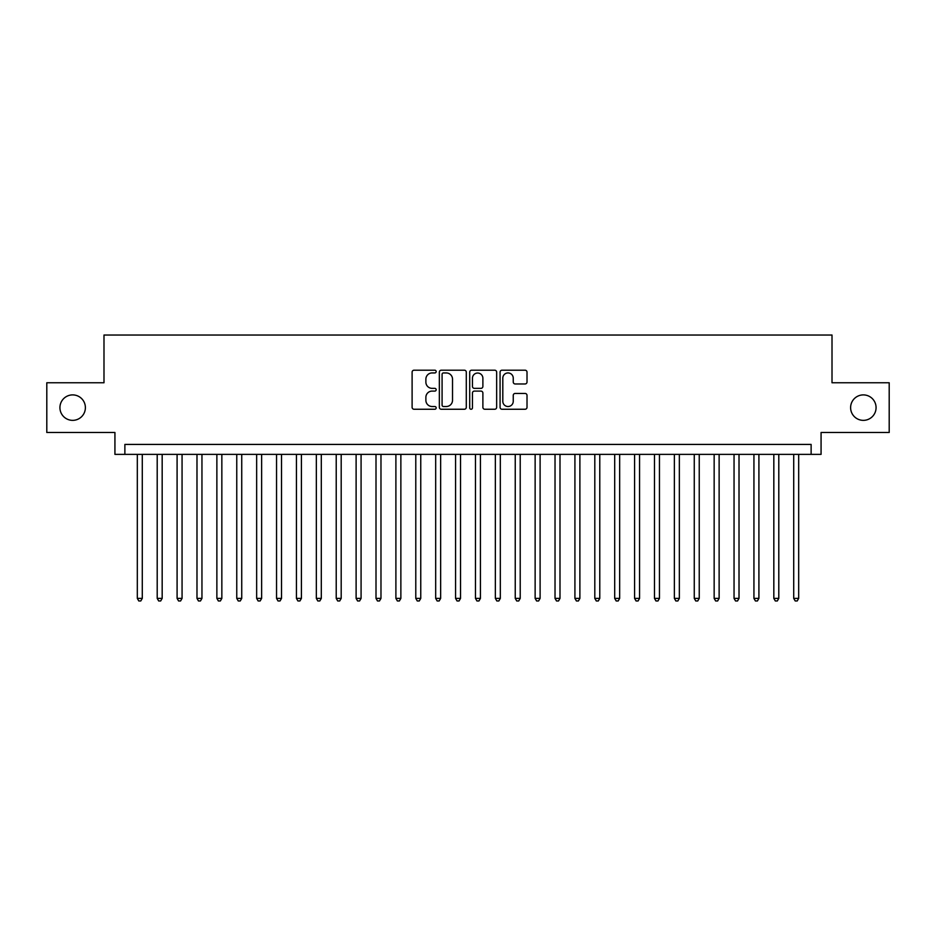 <?xml version="1.0" encoding="UTF-8"?>
<svg xmlns="http://www.w3.org/2000/svg" width="936" height="936" viewBox="0 0 936 936"><rect width="100%" height="100%" fill="white"/><g stroke="black" fill="none" stroke-linecap="round" stroke-linejoin="round"><path stroke-width="1.4" d="M436.176 371.569A1.369 1.369 0 0 0 434.807 370.2L414.063 370.2A1.954 1.954 0 0 0 412.109 372.154L412.109 407.3A1.954 1.954 0 0 0 414.063 409.254L434.807 409.254A1.369 1.369 0 0 0 436.176 407.885A1.369 1.369 0 0 0 434.807 406.516L432.128 406.516A6.248 6.248 0 0 1 425.88 400.269L425.88 397.344A6.248 6.248 0 0 1 432.128 391.096L434.807 391.096A1.369 1.369 0 0 0 436.176 389.727A1.369 1.369 0 0 0 434.807 388.358L432.128 388.358A6.248 6.248 0 0 1 425.88 382.11L425.88 379.185A6.248 6.248 0 0 1 432.128 372.938L434.807 372.938A1.369 1.369 0 0 0 436.176 371.569M850.613 407.628A12.73 12.73 0 0 0 863.343 420.358A12.73 12.73 0 0 0 876.073 407.628A12.73 12.73 0 0 0 863.343 394.898A12.73 12.73 0 0 0 850.613 407.628M59.927 407.628A12.73 12.73 0 0 0 72.657 420.358A12.73 12.73 0 0 0 85.387 407.628A12.73 12.73 0 0 0 72.657 394.898A12.73 12.73 0 0 0 59.927 407.628M525.061 383.971A1.954 1.954 0 0 0 527.015 382.017L527.015 372.154A1.954 1.954 0 0 0 525.061 370.2L502.024 370.2A1.954 1.954 0 0 0 500.07 372.154L500.07 407.3A1.954 1.954 0 0 0 502.024 409.254L525.061 409.254A1.954 1.954 0 0 0 527.015 407.3L527.015 395.39A1.954 1.954 0 0 0 525.061 393.436L515.198 393.436A1.954 1.954 0 0 0 513.244 395.39L513.244 401.298A5.218 5.218 0 0 1 508.026 406.516A5.218 5.218 0 0 1 502.807 401.298L502.807 378.156A5.218 5.218 0 0 1 508.026 372.938A5.218 5.218 0 0 1 513.244 378.156L513.244 382.017A1.954 1.954 0 0 0 515.198 383.971L525.061 383.971M811.126 454.37L821.071 454.37L821.071 432.49L889.2 432.49L889.2 382.765L832.01 382.765L832.01 335.029L103.99 335.029L103.99 382.765L46.8 382.765L46.8 432.49L114.929 432.49L114.929 454.37L811.126 454.37L811.126 444.425L124.874 444.425L124.874 454.37M466.292 372.154A1.954 1.954 0 0 0 464.338 370.2L441.301 370.2A1.954 1.954 0 0 0 439.347 372.154L439.347 407.3A1.954 1.954 0 0 0 441.301 409.254L464.338 409.254A1.954 1.954 0 0 0 466.292 407.3L466.292 372.154M471.662 370.2L494.699 370.2A1.954 1.954 0 0 1 496.653 372.154L496.653 407.3A1.954 1.954 0 0 1 494.699 409.254L484.836 409.254A1.954 1.954 0 0 1 482.882 407.3L482.882 393.05A1.954 1.954 0 0 0 480.94 391.096L474.4 391.096A1.954 1.954 0 0 0 472.446 393.05L472.446 407.885A1.369 1.369 0 0 1 471.077 409.254A1.369 1.369 0 0 1 469.708 407.885L469.708 372.154A1.954 1.954 0 0 1 471.662 370.2M443.453 372.938A1.369 1.369 0 0 0 442.084 374.306L442.084 405.148A1.369 1.369 0 0 0 443.453 406.516L446.273 406.516A6.248 6.248 0 0 0 452.521 400.269L452.521 379.185A6.248 6.248 0 0 0 446.273 372.938L443.453 372.938M482.882 378.261A5.218 5.218 0 0 0 477.664 373.031A5.218 5.218 0 0 0 472.446 378.261L472.446 386.404A1.954 1.954 0 0 0 474.4 388.358L480.94 388.358A1.954 1.954 0 0 0 482.882 386.404L482.882 378.261M137.311 454.37L137.311 598.385L142.284 598.385L142.284 454.37M142.284 598.385L140.786 600.97L138.797 600.97L137.311 598.385M157.201 454.37L157.201 598.385L162.174 598.385L162.174 454.37M162.174 598.385L160.676 600.97L158.687 600.97L157.201 598.385M177.091 454.37L177.091 598.385L182.064 598.385L182.064 454.37M182.064 598.385L180.566 600.97L178.577 600.97L177.091 598.385M196.981 454.37L196.981 598.385L201.954 598.385L201.954 454.37M201.954 598.385L200.456 600.97L198.467 600.97L196.981 598.385M216.871 454.37L216.871 598.385L221.844 598.385L221.844 454.37M221.844 598.385L220.358 600.97L218.369 600.97L216.871 598.385M236.761 454.37L236.761 598.385L241.734 598.385L241.734 454.37M241.734 598.385L240.248 600.97L238.259 600.97L236.761 598.385M256.651 454.37L256.651 598.385L261.624 598.385L261.624 454.37M261.624 598.385L260.138 600.97L258.149 600.97L256.651 598.385M276.541 454.37L276.541 598.385L281.514 598.385L281.514 454.37M281.514 598.385L280.028 600.97L278.039 600.97L276.541 598.385M296.431 454.37L296.431 598.385L301.415 598.385L301.415 454.37M301.415 598.385L299.918 600.97L297.929 600.97L296.431 598.385M316.333 454.37L316.333 598.385L321.305 598.385L321.305 454.37M321.305 598.385L319.808 600.97L317.819 600.97L316.333 598.385M336.223 454.37L336.223 598.385L341.195 598.385L341.195 454.37M341.195 598.385L339.698 600.97L337.709 600.97L336.223 598.385M356.113 454.37L356.113 598.385L361.085 598.385L361.085 454.37M361.085 598.385L359.588 600.97L357.599 600.97L356.113 598.385M376.003 454.37L376.003 598.385L380.975 598.385L380.975 454.37M380.975 598.385L379.478 600.97L377.489 600.97L376.003 598.385M395.893 454.37L395.893 598.385L400.865 598.385L400.865 454.37M400.865 598.385L399.38 600.97L397.39 600.97L395.893 598.385M415.783 454.37L415.783 598.385L420.755 598.385L420.755 454.37M420.755 598.385L419.269 600.97L417.28 600.97L415.783 598.385M435.673 454.37L435.673 598.385L440.645 598.385L440.645 454.37M440.645 598.385L439.159 600.97L437.17 600.97L435.673 598.385M455.563 454.37L455.563 598.385L460.535 598.385L460.535 454.37M460.535 598.385L459.05 600.97L457.06 600.97L455.563 598.385M475.465 454.37L475.465 598.385L480.437 598.385L480.437 454.37M480.437 598.385L478.94 600.97L476.95 600.97L475.465 598.385M495.355 454.37L495.355 598.385L500.327 598.385L500.327 454.37M500.327 598.385L498.829 600.97L496.84 600.97L495.355 598.385M515.245 454.37L515.245 598.385L520.217 598.385L520.217 454.37M520.217 598.385L518.72 600.97L516.73 600.97L515.245 598.385M535.135 454.37L535.135 598.385L540.107 598.385L540.107 454.37M540.107 598.385L538.61 600.97L536.62 600.97L535.135 598.385M555.025 454.37L555.025 598.385L559.997 598.385L559.997 454.37M559.997 598.385L558.511 600.97L556.522 600.97L555.025 598.385M574.915 454.37L574.915 598.385L579.887 598.385L579.887 454.37M579.887 598.385L578.401 600.97L576.412 600.97L574.915 598.385M594.805 454.37L594.805 598.385L599.777 598.385L599.777 454.37M599.777 598.385L598.291 600.97L596.302 600.97L594.805 598.385M614.695 454.37L614.695 598.385L619.667 598.385L619.667 454.37M619.667 598.385L618.181 600.97L616.192 600.97L614.695 598.385M634.585 454.37L634.585 598.385L639.569 598.385L639.569 454.37M639.569 598.385L638.071 600.97L636.082 600.97L634.585 598.385M654.486 454.37L654.486 598.385L659.459 598.385L659.459 454.37M659.459 598.385L657.961 600.97L655.972 600.97L654.486 598.385M674.376 454.37L674.376 598.385L679.349 598.385L679.349 454.37M679.349 598.385L677.851 600.97L675.862 600.97L674.376 598.385M694.266 454.37L694.266 598.385L699.239 598.385L699.239 454.37M699.239 598.385L697.741 600.97L695.752 600.97L694.266 598.385M714.156 454.37L714.156 598.385L719.129 598.385L719.129 454.37M719.129 598.385L717.631 600.97L715.642 600.97L714.156 598.385M734.046 454.37L734.046 598.385L739.019 598.385L739.019 454.37M739.019 598.385L737.533 600.97L735.544 600.97L734.046 598.385M753.936 454.37L753.936 598.385L758.909 598.385L758.909 454.37M758.909 598.385L757.423 600.97L755.434 600.97L753.936 598.385M773.826 454.37L773.826 598.385L778.799 598.385L778.799 454.37M778.799 598.385L777.313 600.97L775.324 600.97L773.826 598.385M793.716 454.37L793.716 598.385L798.689 598.385L798.689 454.37M798.689 598.385L797.203 600.97L795.214 600.97L793.716 598.385"/></g></svg>
